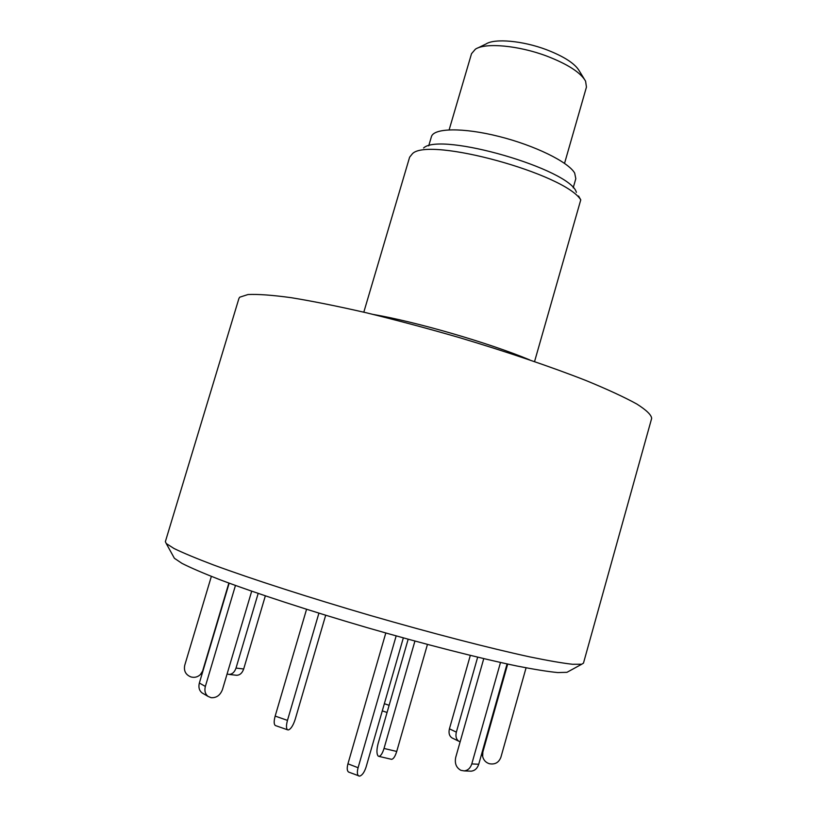 <?xml version="1.0" encoding="UTF-8"?>
<svg xmlns="http://www.w3.org/2000/svg" width="817" height="817" viewBox="0 0 817 817"><rect width="100%" height="100%" fill="white"/><g stroke="black" fill="none" stroke-linecap="round" stroke-linejoin="round"><path stroke-width="1.23" d="M564.547 163.349L586.453 87.082L585.585 81.159C580.652 72.509 567.641 64.124 546.542 56.005C518.427 45.435 485.461 42.484 475.423 49.153L471.521 53.687L449.146 129.821M477.843 47.968L486.013 43.975C494.734 38.246 522.594 40.697 546.307 49.633C564.118 56.506 575.158 63.665 579.416 71.11L584.175 78.861M428.711 145.865L431.396 136.756C433.592 127.952 463.055 127.37 498.983 136.459C534.89 145.457 568.499 162.032 574.688 173.112L575.811 178.709L573.197 187.839M534.563 361.553L580.764 199.859C565.037 173.858 429.517 136.735 412.575 153.555L409.623 157.181L363.8 312.186M423.594 147.969C440.69 131.66 570.695 169.425 576.394 192.363M580.764 199.859L578.579 196.039M238.932 298.45L239.708 297.204L247.97 294.539C257.794 294.049 272.194 295.09 291.199 297.684C312.697 301.207 337.666 306.222 366.118 312.727C396.01 320.009 426.964 328.26 458.98 337.492C506.703 351.749 551.138 366.843 586.146 380.589C607.552 389.403 624.443 397.205 636.8 404.017C646.39 410.103 651.353 414.893 651.67 418.365L583.471 663.138L581.724 664.231L572.492 664.272C562.443 663.138 548.258 660.687 529.937 656.919C490.149 648.32 431.733 633.216 370.601 615.548C309.51 597.707 252.096 579.161 213.891 565.098C196.407 558.46 183.12 552.935 174.021 548.503L166.249 543.53L165.361 541.661L238.932 298.45M173.398 556.479L174.389 558.277L181.936 563.352C190.647 567.784 203.27 573.217 219.814 579.672C255.905 593.275 309.796 610.902 367.088 627.63C424.432 644.204 479.365 658.196 517.13 666.049C534.553 669.47 548.136 671.645 557.858 672.575L566.957 672.32L568.744 671.339M373.318 314.453C416.466 321.857 489.24 342.997 529.641 359.868M427.444 644.45L396.725 751.446C395.152 756.471 393.426 759.095 391.547 759.32L391.18 759.238M414.924 641.079L384.021 748.454L396.725 751.446M408.163 639.241L378.128 743.48C376.545 749.689 376.545 753.877 378.118 756.021L378.894 756.379C380.732 756.134 382.438 753.499 384.021 748.454M318.906 613.179L287.472 720.38C286.103 725.476 286.144 728.631 287.584 729.816L288.432 729.938C290.934 728.978 293.191 725.455 295.192 719.358L325.677 615.262M306.559 609.308L275.166 716.09L287.472 720.38M275.697 725.649L275.339 725.527C273.858 724.322 273.797 721.176 275.166 716.09M235.459 585.462L205.353 686.443C204.281 690.702 205.169 694.021 208.029 696.39L211.133 697.687C216.444 698.004 220.222 695.298 222.459 689.558L251.687 591.202M229.168 583.164L199.358 683.012L205.353 686.443M203.29 693.633L202.024 692.887C199.185 690.528 198.296 687.24 199.358 683.012M202.381 672.902L200.349 674.576M211.358 576.394L184.734 665.293C183.631 670.931 185.704 674.822 190.964 676.946L191.117 676.987C194.64 677.865 197.734 677.048 200.41 674.515L203.178 670.216M228.872 583.062L202.759 670.543M265.341 595.879L243.68 668.99C242.271 673.014 239.953 675.118 236.726 675.291L235.888 675.199M227.085 673.974L229.036 674.423C232.283 674.25 234.612 672.125 236.021 668.071L243.68 668.99M258.172 593.438L236.021 668.071M477.659 657.195L456.346 732.144C455.375 736.321 456.203 739.354 458.858 741.254L460.145 741.795M452.689 738.241L451.924 737.874C449.289 735.984 448.451 732.961 449.421 728.815L456.346 732.144M470.316 655.418L449.421 728.815M507.694 664.058L482.847 751.987L482.673 756.481C483.552 760.106 485.737 762.516 489.24 763.681L489.383 763.721C494.969 764.753 498.809 762.588 500.903 757.236L526.077 667.826M482.694 756.552L481.836 753.284M507.081 663.925L478.731 764.252C477.363 768.409 474.851 770.717 471.184 771.177L469.724 771.115M500.494 662.485L471.787 763.926L478.731 764.252M483.756 658.645L455.712 757.39C454.528 763.435 456.254 767.745 460.9 770.319L464.199 770.901C467.875 770.441 470.408 768.113 471.787 763.926M403.332 637.914L366.067 767.102C364.321 772.382 362.156 775.394 359.582 776.14L348.573 772.045C347.031 770.891 346.817 768.143 347.94 763.813L358.091 767.725C356.958 772.075 357.162 774.822 358.694 775.976M358.091 767.725L396.163 635.922M385.798 633.001L347.94 763.813M384.358 703.703L389.127 705.306M482.49 750.935L482.847 751.987M566.957 672.32L581.724 664.231M174.389 558.277L166.249 543.53M391.547 759.32L378.894 756.379M287.584 729.816L275.339 725.527M208.029 696.39L202.024 692.887M202.136 673.157L200.41 674.515M236.726 675.291L229.036 674.423M387.054 712.475L382.295 710.861M458.858 741.254L451.924 737.874M482.673 756.481L481.989 754.418M471.184 771.177L464.199 770.901"/></g></svg>
